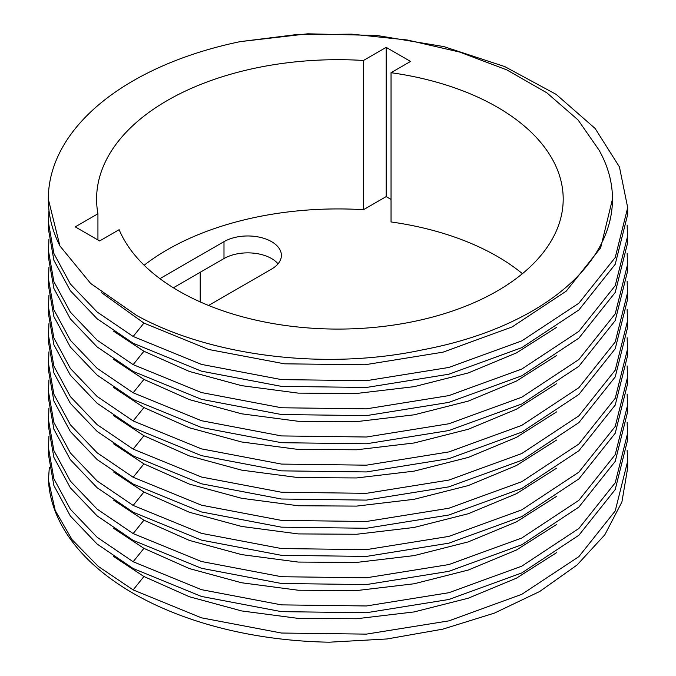 <?xml version="1.0" encoding="UTF-8"?>
<svg xmlns="http://www.w3.org/2000/svg" width="676" height="676" viewBox="0 0 676 676"><rect width="100%" height="100%" fill="white"/><g stroke="black" fill="none" stroke-linecap="round" stroke-linejoin="round"><path stroke-width="1.01" d="M49.323 467.412L48.435 480.036A289.691 167.251 0 0 0 133.155 593.291A289.691 167.251 0 0 0 329.313 642.2L387.044 638.964L442.831 629.145L494.418 613.107L539.752 591.458L577.05 565.018L604.809 534.8L621.912 501.989L627.691 467.851L627.691 461.074L615.219 510.946L578.867 556.635L521.779 594.322L448.864 620.881L366.392 634.122L281.478 633.032L201.44 617.822L133.155 589.903L98.341 566.446L72.053 539.642L55.212 510.49L48.435 480.036M556.551 552.681L516.456 578.174L468.265 598.209L414.16 611.924L356.607 618.743L298.2 618.388L241.611 610.927L189.398 596.739L143.92 576.518L113.534 556.433M627.134 422.221L627.691 439.687L615.219 489.551L578.884 535.24L521.796 572.927L448.881 599.485L366.409 612.735L281.495 611.645L201.448 596.435L133.155 568.516L97.133 544.053L70.363 516.016L53.877 485.52L48.309 453.765L48.934 436.307M627.691 432.919L615.219 482.791L578.867 528.48L521.779 566.167L448.864 592.717L366.392 605.966L281.478 604.876L201.44 589.658L133.155 561.739L97.133 537.276L70.363 509.248L53.877 478.752L48.309 446.997M627.134 450.385L627.691 461.074M556.551 524.517L516.456 550.01L468.265 570.045L414.16 583.768L356.607 590.579L298.2 590.224L241.611 582.763L189.398 568.584L143.92 548.354L113.534 528.277M627.134 394.066L627.691 411.532L615.219 461.404L578.867 507.093L521.779 544.78L448.864 571.33L366.4 584.579L281.486 583.489L201.44 568.271L133.155 540.352L97.133 515.889L70.363 487.852L53.877 457.365L48.309 425.61L48.934 408.143M627.691 404.755L615.219 454.635L578.867 500.325L521.779 538.012L448.864 564.561L366.392 577.803L281.478 576.721L201.44 561.502L133.155 533.584L97.133 509.121L70.363 481.084L53.877 450.588L48.309 418.841M556.551 496.361L516.456 521.855L468.265 541.89L414.16 555.604L356.607 562.424L298.217 562.069L241.619 554.607L189.398 540.42L143.92 520.199L113.534 500.113M627.134 365.91L627.691 383.368L615.219 433.24L578.884 478.921L521.796 516.608L448.881 543.166L366.409 556.416L281.495 555.334L201.448 540.116L133.155 512.197L97.133 487.734L70.363 459.697L53.877 429.201L48.309 397.454L48.934 379.988M627.691 376.6L615.219 426.471L578.867 472.161L521.779 509.848L448.864 536.398L366.392 549.647L281.478 548.557L201.44 533.347L133.155 505.428L97.133 480.957L70.363 452.928L53.877 422.432L48.309 390.677M173.369 287.782L223.993 258.553A33.623 19.41 180 0 1 278.047 263.834M556.559 468.206L516.456 493.7L468.265 513.735L414.16 527.449L356.615 534.26L298.217 533.913L241.628 526.452L189.398 512.264L143.92 492.035L113.534 471.958M627.134 337.746L627.691 355.213L615.219 405.085L578.867 450.774L521.779 488.461L448.864 515.011L366.392 528.26L281.478 527.17L201.44 511.952L133.155 484.041L97.133 459.57L70.363 431.541L53.877 401.045L48.309 369.29L48.934 351.824M627.691 348.444L615.219 398.316L578.867 444.005L521.779 481.692L448.864 508.242L366.392 521.492L281.478 520.402L201.44 505.183L133.155 477.264L97.133 452.802L70.363 424.765L53.877 394.277L48.309 362.522M159.916 278.647L223.993 241.653A33.623 19.41 180 0 1 260.64 237.445A33.623 19.41 180 0 1 281.393 255.384A33.623 19.41 180 0 1 271.549 269.107L208.58 305.467M556.559 440.042L516.456 465.536L468.265 485.571L414.16 499.294L356.615 506.104L298.217 505.749L241.628 498.288L189.398 484.109L143.92 463.88L113.534 443.794M627.134 309.591L627.691 327.057L615.219 376.929L578.867 422.618L521.779 460.305L448.864 486.855L366.392 500.105L281.478 499.015L201.44 483.796L133.155 455.877L97.133 431.415L70.363 403.378L53.877 372.882L48.309 341.135L48.934 323.669M627.691 320.28L615.219 370.152L578.867 415.841L521.779 453.528L448.864 480.078L366.392 493.328L281.478 492.238L201.44 477.028L133.155 449.109L97.133 424.646L70.363 396.609L53.877 366.113L48.309 334.358M391.041 199.42L386.165 196.606L363.468 209.704A241.408 139.374 0 0 0 144.149 265.237M522.421 273.687A225.201 130.02 0 0 0 391.041 221.948L391.041 72.704L410.552 61.44L386.165 47.362L363.468 60.468A241.408 139.374 180 0 0 96.592 199.065A241.408 139.374 180 0 0 97.936 213.768L97.936 239.972M556.559 411.887L516.456 437.38L468.265 457.415L414.16 471.13L356.615 477.949L298.217 477.594L241.628 470.133L189.407 455.945L143.92 435.724L113.534 415.639M627.134 281.427L627.691 298.893L615.219 348.765L578.867 394.454L521.779 432.141L448.864 458.691L366.392 471.941L281.478 470.851L201.44 455.641L133.155 427.722L97.133 403.259L70.363 375.222L53.877 344.726L48.309 312.971L48.934 295.505M627.691 292.125L615.219 341.988L578.884 387.669L521.796 425.365L448.881 451.923L366.409 465.173L281.495 464.082L201.448 448.872L133.155 420.945L97.133 396.482L70.363 368.454L53.877 337.958L48.309 306.203M363.468 209.704L363.468 60.468M386.165 196.606L386.165 47.362M391.041 72.704A225.201 130.02 180 0 1 563.201 199.065A225.201 130.02 180 0 1 364.71 328.164A225.201 130.02 180 0 1 119.137 229.688L99.626 240.952L75.239 226.874L97.936 213.768M556.559 383.723L516.456 409.217L468.265 429.26L414.168 442.974L356.615 449.785L298.217 449.439L241.628 441.977L189.407 427.79L143.92 407.56L113.534 387.475M627.134 253.272L627.691 270.738L615.219 320.61L578.867 366.299L521.779 403.986L448.864 430.536L366.392 443.786L281.478 442.695L201.44 427.477L133.155 399.558L97.133 375.095L70.363 347.058L53.877 316.562L48.309 284.816L48.934 267.35M627.691 263.961L615.219 313.833L578.876 359.522L521.788 397.209L448.864 423.767L366.4 437.009L281.478 435.927L201.44 420.709L133.155 392.79L97.133 368.327L70.363 340.29L53.877 309.794L48.309 278.047M612.473 199.065A274.473 158.463 0 0 0 599.046 150.097L578.022 119.906L546.816 92.798L506.789 69.882L459.612 52.052L407.239 39.994L351.774 34.155L295.395 34.713L240.284 41.616L307.724 33.8L376.878 35.473L443.819 46.585L504.735 66.578L556.145 94.37L595.117 128.448L619.436 166.913L627.691 207.642L615.219 257.522L578.867 303.211L521.779 340.898L448.864 367.448L366.392 380.698L281.478 379.608L201.44 364.389L133.155 336.471L143.92 323.086L208.614 349.467L284.452 363.815L364.905 364.778L443.042 352.154L512.121 326.93L566.218 291.153L600.66 247.796L612.473 199.065A274.473 158.463 0 0 1 422.821 349.779C326.178 370.693 210.996 356.48 136.527 315.388L90.643 283.455L59.919 245.946L48.309 199.065A289.691 167.251 0 0 0 59.919 245.946M240.284 41.616A289.691 167.251 0 0 0 48.309 199.065M556.559 355.568L516.456 381.061L468.265 401.096L414.168 414.81L356.615 421.63L298.217 421.275L241.628 413.813L189.407 399.626L143.92 379.405L113.534 359.319M627.134 225.108L627.691 242.574L615.219 292.446L578.867 338.135L521.779 375.822L448.864 402.381L366.392 415.622L281.478 414.532L201.44 399.322L133.155 371.403L97.133 346.94L70.363 318.903L53.877 288.407L48.309 256.652L48.934 239.194M627.691 235.806L615.219 285.678L578.876 331.367L521.779 369.054L448.864 395.604L366.4 408.853L281.486 407.763L201.44 392.553L133.155 364.634L97.133 340.163L70.363 312.135L53.877 281.639L48.309 249.883M627.691 207.642L627.691 214.419L615.219 264.282L578.884 309.963L521.796 347.658L448.881 374.217L366.409 387.466L281.495 386.376L201.448 371.166L133.155 343.239L97.133 318.776L70.363 290.748L53.877 260.252L48.309 228.496L48.934 211.03M556.559 327.404L516.456 352.897L468.265 372.941L414.168 386.655L356.615 393.466L298.217 393.119L241.628 385.658L189.407 371.47L143.92 351.241L113.534 331.164M133.155 336.471L97.133 312.008L70.363 283.971L53.877 253.475L48.309 221.728M143.92 323.086L101.653 292.733M133.155 589.903L143.92 576.518M200.214 272.276L200.214 301.91M133.155 561.739L143.92 548.354M133.155 533.584L143.92 520.199M133.155 505.428L143.92 492.035M223.993 241.653L223.993 258.553M133.155 477.264L143.92 463.88M133.155 449.109L143.92 435.724M133.155 420.945L143.92 407.56M133.155 392.79L143.92 379.405M133.155 364.634L143.92 351.241"/></g></svg>
